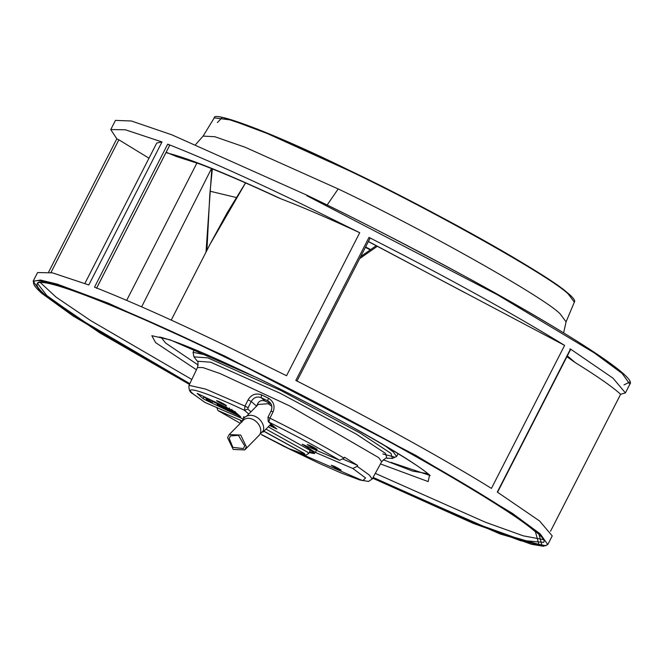 <?xml version="1.0" encoding="UTF-8"?>
<svg xmlns="http://www.w3.org/2000/svg" width="663" height="663" viewBox="0 0 663 663"><rect width="100%" height="100%" fill="white"/><g stroke="black" fill="none" stroke-linecap="round" stroke-linejoin="round"><path stroke-width="0.99" d="M566.898 356.711L575.36 362.678C597.753 376.584 612.836 387.117 620.618 394.286L550.547 531.212M263.932 431.199L304.251 453.409C307.044 456.451 300.256 454.105 283.888 446.356L261.404 434.613M370.716 249.57L365.586 246.984M390.888 462.351L430.221 475.553M84.881 283.474L156.75 143.026L162.004 141.948L88.817 284.966L52.452 272.858L37.584 272.551L33.15 281.22L40.493 280.051L57.101 284.062L108.309 303.19L224.732 356.031L415.792 455.373L512.317 513.303L540.163 533.839L547.795 544.572L552.229 535.911L539.616 521.01L497.291 492.062L570.478 349.053L613.002 378.159L625.416 392.894L620.618 394.286M206.011 252.131L211.812 168.7M211.497 168.576L141.633 306.853M229.166 347.362C175.032 321.248 130.147 301.184 94.519 287.17L167.706 144.161C203.309 158.159 248.186 178.223 302.353 204.353L359.719 232.713L286.54 375.73L229.166 347.362M210.047 244.249L245.55 182.922M175.571 156.236L199.348 163.869C219.312 171.344 245.467 182.557 277.814 197.499L281.269 198.958C302.253 206.989 328.4 218.243 359.719 232.713M491.424 488.407C445.66 459.882 368.073 417.052 295.814 380.429L368.993 237.412C447.508 277.474 512.714 313.466 564.611 345.39L491.424 488.407M359.619 258.661L377.438 246.197M368.363 241.572L564.611 345.39M115.412 120.401L131.44 120.998L171.833 134.821L307.019 195.229M162.004 141.948L125.373 129.782L110.771 129.542L116.804 138.832L118.876 139.81L50.968 272.51M236.293 197.524L210.072 191.217M148.984 158.2L118.876 139.81M196.944 162.974L126.666 300.372M175.952 156.311L166.164 152.241M167.706 144.161L169.736 145.263L96.558 288.272M369.448 237.851L368.993 237.412M569.865 348.912L570.478 349.053M621.297 372.2C600.007 353.404 532.828 313.251 469.379 278.742C403.543 243.255 349.459 215.45 307.135 195.328L306.787 195.684L497.847 295.027L594.371 352.956L622.217 373.493L629.85 384.225L625.416 392.894M191.814 379.476L90.657 320.585L56.04 297.107L40.161 282.38M543.005 539.533L523.298 535.845L485.316 522.195L375.291 473.365M380.454 463.926L428.149 481.57L429.599 475.006C400.949 450.939 295.018 395.604 256.39 377.496L170.101 339.837L151.852 335.702L155.548 342.572L196.447 369.763M217.373 122.572L222.37 117.343L257.269 129.02L348.572 169.977C432.699 209.856 553.141 277.664 568.232 293.643M357.664 465.426L357.191 466.313L352.832 468.501L315.406 452.423L302.229 444.227L339.647 460.304L344.006 458.116L344.478 457.238L357.664 465.426L343.21 459.219M344.006 458.116C322.997 445.627 298.309 432.309 269.94 418.146L273.065 411.922C275.278 406.054 273.711 401.471 268.374 398.165L261.562 394.875C255.885 392.836 251.401 394.493 248.095 399.855L244.97 406.079L205.812 389.148L189.03 385.302C188.607 389.612 189.883 392.43 192.85 393.756L205 402.458L243.164 418.991M205 402.458L193.621 394.261C180.784 384.184 206.632 392.322 244.456 410.314L244.97 406.079L248.103 407.737L251.227 401.513C253.68 397.469 256.962 396.176 261.098 397.643L261.562 394.875M248.095 399.855L251.227 401.513L256.672 406.22C258.139 401.314 260.932 399.598 265.059 401.065L261.098 397.643L267.736 400.85L268.374 398.165M270.562 403.286L267.736 400.85L269.311 401.894C271.954 404.19 272.534 407.248 271.068 411.052L267.943 417.284L269.94 418.146L268.797 422.082C295.889 435.608 319.5 448.345 339.647 460.304M242.136 420.939L217.928 410.521L216.809 407.53M248.749 414.027L244.456 410.314L247.838 409.104L248.103 407.737M307.45 444.691C309.033 444.823 312.281 446.398 317.187 449.398C315.596 449.265 312.356 447.699 307.45 444.691L307.317 444.45M243.835 418.154L243.462 417.334L244.829 417.234M268.217 426.856L313.218 452.058L314.37 453.625L309.132 452.58M197.292 393.457L232.067 410.165L234.868 411.74L240.71 416.795L205.886 400.187L203.085 398.612L197.168 393.457M331.417 465.418C333 465.559 336.249 467.125 341.155 470.125C339.564 469.992 336.315 468.426 331.417 465.418L331.276 465.177M216.685 400.833C218.268 400.966 221.517 402.532 226.423 405.532C224.832 405.4 221.591 403.833 216.685 400.833L216.544 400.585M241.473 422.14L240.512 421.32L241.871 421.734M270.943 403.908L265.059 401.065M267.943 417.284L268.283 421.743L276.836 429.036L269.543 425.513M316.466 450.351L315.406 452.423M314.245 453.127L309.48 451.901M244.349 417.64L243.934 417.143M205.886 400.187L206.699 398.587L203.906 397.013L203.085 398.612M212.724 401.505L216.304 403.228M202.696 395.968L203.906 397.013M268.283 421.743L276.836 429.036M271.755 406.179L268.159 403.726L258.189 404.463L246.694 416.115M274.01 426.699L270.197 424.85M308.179 448.453L310.143 450.6L308.626 453.558L307.624 452.199L266.004 429.102M206.947 398.388L206.317 399.507L207.453 400.054L206.508 399.242L207.096 398.098L208.986 399.375M212.84 401.082L212.251 402.226L210.975 401.828L208.547 400.435L212.309 402.308L212.84 401.082L209.127 399.292M225.403 408.358L228.254 410.165L224.251 408.035L225.403 408.358L225.992 407.223L224.84 406.891M263.543 430.055A11.437 8.312 -135.4 0 0 263.692 427.867A11.437 8.312 -135.4 0 0 250.987 415.328C246.114 415.378 243.031 417.698 241.738 422.298M228.428 408.408L227.732 408.068M227.633 407.985L223.332 405.93M232.846 410.546L229.613 408.98M229.58 409.046L231.685 409.974M217.033 403.825L221.757 406.104L217.149 403.601M216.934 403.361L217.141 402.947M218.79 404.579L219.13 403.908M221.119 405.408L225.097 407.513L221.599 405.855L224.376 407.157L221.318 405.582L221.334 404.977M225.677 406.369L225.147 407.588L225.735 406.444M225.71 407.944L228.105 409.179L225.71 407.944L226.058 407.264M225.743 407.96L226.091 407.281M227.707 408.59L231.354 410.538L228.685 409.436L230.633 410.19L227.915 408.764L227.923 408.168M231.934 409.394L231.246 410.646M229.953 409.751L230.633 410.19M232.207 411.06L234.254 412.038L231.486 410.513L234.404 411.416M233.633 411.682L234.254 412.038M234.445 411.922L232.995 411.168M232.945 411.267L233.79 411.574M233.741 411.665L234.959 412.394L235.166 411.996M235.141 411.972L234.942 412.361L232.166 411.043M208.348 400.543L206.483 399.648M206.483 399.739L207.668 400.228L206.317 399.507M207.129 399.963L207.668 400.228M206.508 399.242L207.212 399.574L207.792 398.438M207.212 399.574L208.149 400.394L208.737 399.25M208.149 400.394L208.621 400.618M208.547 400.435L209.069 399.209M217.141 404.38L221.931 407.273L217.854 404.994L217.141 404.38L217.439 403.8M217.845 404.72L218.094 404.223M219.702 405.615L220 405.043M220.406 405.955L220.638 405.491M220.928 406.212L224.475 408.342L222.014 407.148L223.149 407.637L220.928 406.212L221.135 405.806M223.845 407.977L224.202 407.289M224.251 408.035L224.774 406.809M228.006 409.651L231.992 411.756L228.495 410.107L231.271 411.408L228.006 409.651L228.362 408.955M232.572 410.621L232.042 411.839L232.63 410.695M232.63 412.146L236.268 413.621L237.727 414.881L232.63 412.146L233.732 411.019M236.268 413.621L236.509 413.157M237.727 414.881L237.967 414.416M222.039 405.317L221.343 404.977M221.243 404.894L216.942 402.839M229.199 434.58L243.437 420.143A10.923 7.939 44.6 0 1 254.965 420.624A10.923 7.939 44.6 0 1 260.617 432.359A10.923 7.939 44.6 0 1 258.984 435.483L244.746 449.92L246.379 446.796L240.727 435.061L229.199 434.58L227.566 437.704L233.219 449.439L244.746 449.92M223.655 406.974L222.32 406.22L223.696 406.883M210.817 401.687L209.98 400.966L211.53 401.877M209.98 400.966L209.309 400.701M227.285 409.593L224.956 408.367L227.285 409.593M225.685 408.565L224.997 408.292M230.542 411.226L229.216 410.472L230.591 411.135M235.696 413.405L233.401 412.519L236.824 414.383L235.696 413.405M263.849 431.29L303.032 452.821L303.919 454.031L289.068 448.677L261.487 434.522M244.722 445.992L238.415 435.351L230.567 435.931L229.224 438.508L232.887 447.384L243.371 448.561L244.722 445.992M575.36 362.678L567.346 355.84M365.396 247.374L370.319 249.852M372.888 477.766L475.462 523.77L520.447 540.668L545.972 545.748M169.703 145.272L96.516 288.281M281.269 198.958C226.315 173.408 188.176 158.059 166.836 152.896M465.111 292.831L368.413 241.473M33.15 281.22L41.918 293.46L73.029 315.944L189.444 384.424L100.03 333L41.703 293.253C-3.481 252.876 149.283 319.176 224.616 356.595C266.94 376.708 321.025 404.513 386.861 440.008C450.301 474.509 517.48 514.662 538.77 533.458L542.135 546.171L500.101 533.972L372.664 478.18L473.341 523.397L531.535 544.323L543.428 546.254L547.795 544.58M624.032 384.88L629.734 382.062M372.813 477.907L497.88 532.58L538.886 544.406L535.455 531.85C514.447 513.311 448.171 473.689 385.568 439.652C320.61 404.629 267.247 377.197 225.495 357.349C151.164 320.436 0.448 255.023 45.026 294.853L102.061 333.754L189.585 384.142M189.817 383.645L80.273 319.384L46.957 295.681L37.493 283.441C37.866 274.946 119.638 305.618 225.503 357.357C382.452 432.251 556.149 534.668 543.453 542.351L523.19 540.536L479.067 524.64L373.078 477.418M198.204 365.056L165.568 342.995L161.167 337.409M159.161 337.053L159.153 337.053C160.661 337.575 156.708 335.751 171.162 340.384C190.414 347.081 218.906 359.503 256.647 377.67L256.39 377.496M427.345 473.614L412.477 471.061L383.247 459.749M214.257 117.881L231.263 120.036L267.081 133.445L348.257 170.3C432.392 210.179 553.489 278.352 568.456 294.273L574.332 302.146C582.18 294.074 459.6 223.514 348.581 169.977C270.952 131.829 212.599 110.746 214.257 117.881L203.102 136.097L214.895 136.735L245.003 147.194L338.188 188.947L327.099 205.058M338.188 188.947C422.994 229.133 545.069 297.861 560.16 313.914L566.086 321.845L563.616 332.843M398.09 453.583L396.615 456.475L393.308 451.975L384.606 445.47M208.986 355.6L193.041 352.302L194.524 349.409M382.891 453.956L394.195 456.989M193.041 352.302L193.944 356.851L207.875 357.871L280.855 390.482L360.1 433.022L390.996 453.426L392.397 458.406L396.615 456.475M392.397 458.406L386.877 458.216L385.543 453.459L356.031 433.975L280.341 393.341L210.635 362.197L197.325 361.219L193.944 356.851M386.877 458.216C386.927 457.221 385.195 458.382 381.673 461.705L378.689 457.627L289.491 405.831L220.232 373.617L202.977 367.6L197.541 367.484C198.171 362.678 198.104 360.589 197.325 361.219M381.673 461.705L372.2 479.034L369.233 474.973L357.191 466.313M271.15 411.135L273.065 411.922M352.832 468.501L365.578 477.965L362.794 480.675L286.665 447.699M264.479 436.345L264.927 436.594M217.928 410.521L240.288 423.342L218.185 410.654M247.838 409.104L250.954 411.798M239.376 415.643L239.078 416.231M226.133 408.151L226.713 407.007M228.843 409.104L229.431 407.969M210.403 399.69L209.815 400.825M218.467 405.259L219.055 404.115M218.848 405.532L219.428 404.397M221.674 406.56L222.254 405.416M223.24 407.455L223.829 406.311M228.578 409.908L229.166 408.764M234.992 413.008L235.58 411.864M308.626 453.558L305.809 455.116C307.184 456.5 299.891 453.591 283.938 446.39L261.396 434.621M210.594 243.172L171.228 320.105M115.205 120.873L110.771 129.542M206.914 250.357L209.856 193.778L212.351 168.916M210.577 243.213L227.069 212.956L245.517 182.913M360.639 256.656L376.311 245.625M116.812 138.824L48.656 272.012M307.126 195.328C466.379 272.012 642.232 373.625 629.85 384.225M370.136 238.108L296.949 381.117M497.54 492.261L570.719 349.244M256.647 377.67C333.837 414.135 425.936 468.269 428.804 475.04L428.804 475.031M195.676 144.493L203.102 136.097M566.086 321.845L574.332 302.146M197.541 367.484L189.03 385.302M372.2 479.034L368.512 481.429L359.934 480.012L341.014 472.959L319.284 463.396L286.201 447.475M314.37 453.625L314.718 452.937M243.462 417.334L243.81 416.654M262.971 432.168L270.968 424.063M232.572 412.046L233.152 410.903M263.692 427.867L263.509 430.469L257.426 437.066"/></g></svg>
